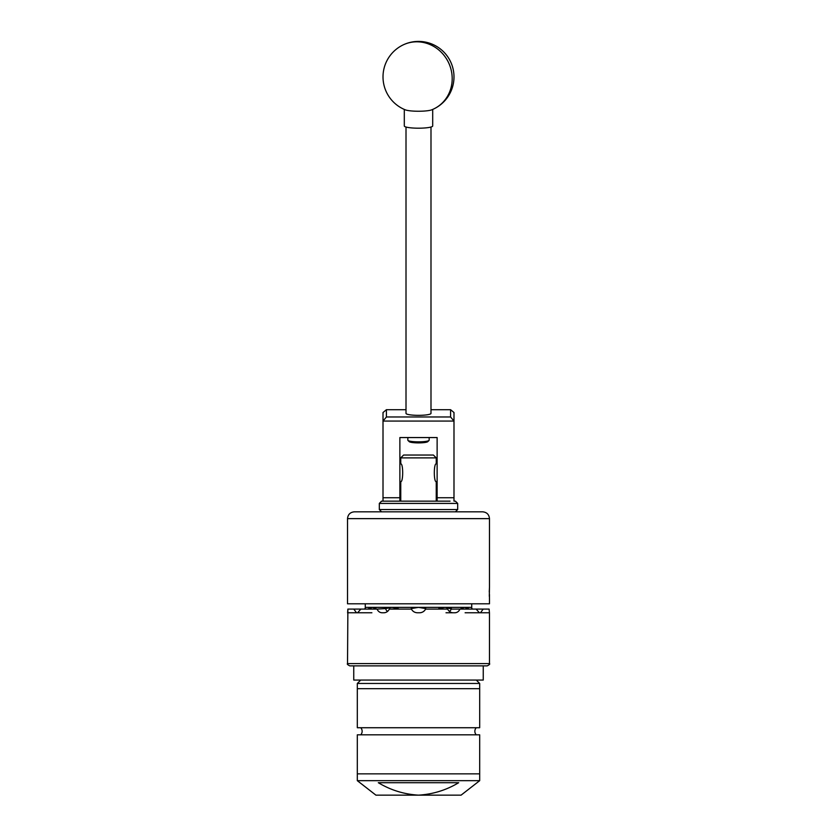 <?xml version="1.0" encoding="UTF-8"?>
<svg xmlns="http://www.w3.org/2000/svg" width="837" height="837" viewBox="0 0 837 837"><rect width="100%" height="100%" fill="white"/><g stroke="black" fill="none" stroke-linecap="round" stroke-linejoin="round"><path stroke-width="1.26" d="M437.123 501.143L437.123 437.552L399.877 437.552L399.877 501.143L383.011 501.143L383.011 412.526L386.422 409.701L386.422 416.972L450.578 416.972L450.578 409.701L430.992 409.701M450.578 409.701L453.989 412.526L453.989 501.143L455.412 501.143L457.682 503.414L379.318 503.414L379.318 509.545L457.682 509.545L457.682 503.414M453.989 421.063L383.011 421.063M383.011 497.743L399.877 497.743M437.123 497.743L453.989 497.743M406.008 409.701L386.422 409.701M386.422 416.972L383.053 421.021M453.947 421.021L450.578 416.972M429.015 440.45L427.78 441.654A9.395 1.475 180 0 1 418.5 442.888A9.395 1.475 180 0 1 409.22 441.654L407.985 440.45A10.651 1.664 0 0 0 418.5 441.852A10.651 1.664 0 0 0 429.015 440.45A10.651 1.664 0 0 0 429.151 440.189L429.151 437.552M407.849 437.552L407.849 440.189A10.651 1.664 0 0 0 407.985 440.45M406.008 127.025L406.008 413.384A12.492 1.956 180 0 0 418.5 415.34A12.492 1.956 180 0 0 430.992 413.384L430.992 127.025M404.302 109.427L404.302 125.968A14.198 2.218 0 0 0 414.043 128.082A14.198 2.218 0 0 0 432.698 125.968L432.698 109.427M405.275 109.835A14.198 2.218 0 0 0 414.043 111.133A14.198 2.218 0 0 0 431.725 109.835A35.489 35.489 0 0 0 450.578 61.718A35.489 35.489 0 0 0 383.011 76.899A35.489 35.489 0 0 0 405.275 109.835M379.318 503.414L381.588 501.143L450.055 501.143M353.748 665.865L418.5 665.865L349.793 665.865L353.748 665.865L353.748 680.062L483.252 680.062L483.252 665.865M367.286 683.463L357.315 683.463L357.315 688.684L479.685 688.684L357.315 688.684L357.315 727.73L479.685 727.73L479.685 683.463L367.286 683.463M360.726 734.823A5.148 5.148 0 0 0 360.726 727.73M476.274 734.823A5.148 5.148 0 0 1 476.274 727.73M479.685 734.823L357.315 734.823L357.315 780.67L479.685 780.67L479.685 773.859L357.315 773.859L479.685 773.859L479.685 734.823M479.685 780.67L461.082 795.15L375.918 795.15L357.315 780.67M418.5 795.15L418.5 795.15C432.896 794.282 446.288 790.138 458.686 782.71L378.314 782.71C390.712 790.149 404.114 794.292 418.5 795.15L452.283 795.15M489.478 587.386L489.258 591.895M489.457 598.465L489.478 594.532M436.244 501.143L436.244 481.662C433.681 482.217 433.681 463.29 436.244 463.855L436.244 457.881L400.756 457.881L403.591 455.046L433.409 455.046L436.244 457.881M400.756 457.881L400.756 463.855C403.319 463.3 403.319 482.206 400.756 481.662L400.756 501.143M436.244 463.855L437.123 463.886M418.5 511.825L482.656 511.825C486.799 512.223 489.07 514.493 489.478 518.637L347.522 518.637C347.93 514.493 350.201 512.223 354.344 511.825L418.5 511.825M347.522 612.778L356.52 612.778L353.789 609.085L347.878 609.085L347.522 663.595L489.478 663.595C490.126 664.034 489.373 664.787 487.207 665.865L418.5 665.865M397.408 609.085L398.234 608.593L391.883 607.38L418.5 607.38L411.176 608.593L411.406 609.085C412.735 611.449 414.754 612.674 417.454 612.778L419.546 612.778A6.811 6.811 0 0 0 425.824 608.593L418.5 607.38L411.176 608.593A6.811 6.811 0 0 0 411.406 609.085L389.341 609.085C388.106 611.439 386.307 612.674 383.921 612.778L382.111 612.778C379.81 612.674 378.115 611.449 377.048 609.085L385.543 608.593A6.811 5.901 -90 0 0 387.489 611.46M489.415 612.527L489.122 609.085L483.211 609.085L480.48 612.778L489.467 612.778L489.478 663.595M465.121 612.778L480.48 612.778M471.733 612.778L479.434 612.778L476.107 609.085L459.952 609.085C458.885 611.439 457.201 612.674 454.889 612.778L453.079 612.778C450.704 612.674 448.894 611.449 447.659 609.085L425.594 609.085C424.275 611.439 422.256 612.674 419.546 612.778M489.457 587.564L489.31 596.352M347.522 518.637L347.522 603.801L489.478 603.801L489.478 598.727M449.511 611.46A6.811 5.901 90 0 0 451.457 608.593L445.117 607.38L438.766 608.593L445.117 607.38L451.886 609.085L459.952 609.085M476.107 609.085L483.211 609.085M353.789 609.085L360.893 609.085L357.566 612.778L365.267 612.778L356.52 612.778M377.048 609.085L360.893 609.085M347.669 611.784L347.773 610.696M347.784 610.571L347.878 609.085M391.831 607.39L385.543 608.593M374.871 609.085L376.064 608.593L372.402 607.38L368.74 608.593A6.811 3.411 -90 0 0 368.855 609.085M365.267 608.593L365.267 607.38L365.267 608.593L364.022 609.085M365.267 612.778L371.879 612.778M367.778 609.085L372.402 607.38L391.883 607.38M446.016 612.778L453.079 612.778M460.936 608.593L464.598 607.38L468.26 608.593L464.598 607.38L460.936 608.593L462.129 609.085M471.733 608.593L471.733 607.38L471.733 608.593L472.978 609.085L471.733 608.593M468.145 609.085A6.811 3.411 90 0 0 468.26 608.593L469.222 609.085M438.766 608.593L439.592 609.085M489.394 588.474L489.478 589.081M433.681 108.977A35.489 33.281 64.7 0 0 451.279 70.475A35.489 33.281 64.7 0 0 418.5 41.85A35.489 33.281 -115.3 0 0 403.319 44.821M418.5 607.38L471.733 607.38L471.733 603.801M365.267 603.801L365.267 607.38L372.402 607.38M455.412 511.825L457.682 509.545M381.588 511.825L379.318 509.545M399.877 463.886L400.777 463.886M399.877 481.631L400.777 481.631M436.223 481.631L437.123 481.631M360.726 680.062L357.315 683.463M476.274 680.062L479.685 683.463M489.478 587.333L489.478 518.637M347.522 663.595C346.874 664.034 347.627 664.787 349.793 665.865"/></g></svg>
